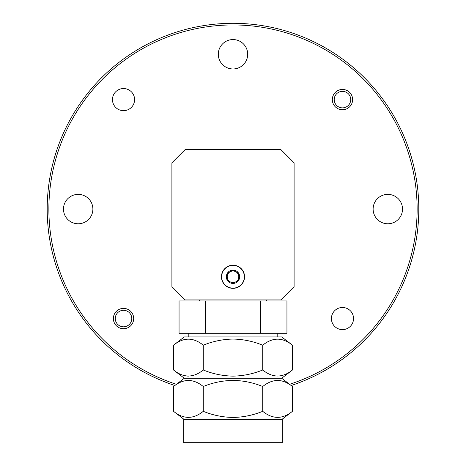 <?xml version="1.0" encoding="UTF-8"?>
<svg xmlns="http://www.w3.org/2000/svg" width="466" height="466" viewBox="0 0 466 466"><rect width="100%" height="100%" fill="white"/><g stroke="black" fill="none" stroke-linecap="round" stroke-linejoin="round"><path stroke-width="0.7" d="M289.572 384.299A184.128 184.128 0 0 0 233 24.948A184.128 184.128 0 0 0 176.428 384.299M174.843 385.522A185.777 185.777 0 0 1 233 23.3A185.777 185.777 0 0 1 291.157 385.522M352.628 99.608A10.153 10.153 0 0 0 342.469 89.449A10.153 10.153 0 0 0 332.316 99.608A10.153 10.153 0 0 0 342.469 109.76A10.153 10.153 0 0 0 352.628 99.608M133.684 318.546A10.153 10.153 0 0 0 123.531 308.393A10.153 10.153 0 0 0 113.372 318.546A10.153 10.153 0 0 0 123.531 328.705A10.153 10.153 0 0 0 133.684 318.546M353.537 318.546A11.062 11.062 0 0 0 342.469 307.484A11.062 11.062 0 0 0 331.408 318.546A11.062 11.062 0 0 0 342.469 329.613A11.062 11.062 0 0 0 353.537 318.546M134.592 99.608A11.062 11.062 0 0 0 123.531 88.546A11.062 11.062 0 0 0 112.463 99.608A11.062 11.062 0 0 0 123.531 110.669A11.062 11.062 0 0 0 134.592 99.608M92.88 209.077A14.696 14.696 0 0 0 78.183 194.38A14.696 14.696 0 0 0 63.487 209.077A14.696 14.696 0 0 0 78.183 223.773A14.696 14.696 0 0 0 92.88 209.077M247.696 54.266A14.696 14.696 0 0 0 233 39.563A14.696 14.696 0 0 0 218.304 54.266A14.696 14.696 0 0 0 233 68.962A14.696 14.696 0 0 0 247.696 54.266M402.513 209.077A14.696 14.696 0 0 0 387.817 194.38A14.696 14.696 0 0 0 373.12 209.077A14.696 14.696 0 0 0 387.817 223.773A14.696 14.696 0 0 0 402.513 209.077M244.557 276.787A11.557 11.557 0 0 0 233 265.224A11.557 11.557 0 0 0 221.443 276.787A11.557 11.557 0 0 0 233 288.343A11.557 11.557 0 0 0 244.557 276.787M294.098 286.695L294.098 162.838L280.887 149.627L185.113 149.627L171.902 162.838L171.902 286.695L185.113 299.9L280.887 299.9L294.098 286.695M235.889 281.79A5.778 5.778 0 0 0 238.778 276.787L238.778 273.449L235.889 271.777A5.778 5.778 0 0 0 227.222 276.787A5.778 5.778 0 0 0 235.889 281.79L238.778 280.118A6.675 6.675 0 0 0 233 270.111L227.222 273.449L227.222 280.118L233 283.456L235.889 281.79M244.359 276.787A11.359 11.359 0 0 0 233 265.422A11.359 11.359 0 0 0 221.641 276.787A11.359 11.359 0 0 0 233 288.145A11.359 11.359 0 0 0 244.359 276.787M238.778 276.787A5.778 5.778 0 0 0 235.889 271.777L233 270.111A6.675 6.675 0 0 0 227.222 280.118A6.675 6.675 0 0 0 238.778 280.118L238.778 273.449L233 270.111L227.222 273.449L227.222 280.118L233 283.456L238.778 280.118L238.778 276.787M334.215 99.608A8.254 8.254 0 0 0 342.469 107.862A8.254 8.254 0 0 0 350.729 99.608A8.254 8.254 0 0 0 342.469 91.348A8.254 8.254 0 0 0 334.215 99.608M115.271 318.546A8.254 8.254 0 0 0 123.531 326.806A8.254 8.254 0 0 0 131.785 318.546A8.254 8.254 0 0 0 123.531 310.292A8.254 8.254 0 0 0 115.271 318.546M292.45 386.512C282.542 378.485 272.639 378.485 262.725 386.512C253.125 382.615 243.217 380.571 233 380.39C222.707 380.588 212.799 382.627 203.275 386.512C193.373 378.485 183.464 378.485 173.55 386.512L173.55 411.327C183.458 419.353 193.361 419.353 203.275 411.327C212.799 415.212 222.707 417.251 233 417.449C243.217 417.268 253.125 415.223 262.725 411.327C272.627 419.353 282.536 419.353 292.45 411.327L292.45 386.512L281.714 378.258L184.286 378.258L173.55 369.998C183.458 378.025 193.361 378.025 203.275 369.998C212.799 373.883 222.707 375.928 233 376.126C243.217 375.94 253.125 373.901 262.725 369.998C272.627 378.025 282.536 378.025 292.45 369.998L292.45 345.19C282.542 337.163 272.639 337.163 262.725 345.19C253.125 341.293 243.217 339.248 233 339.062C222.707 339.265 212.799 341.304 203.275 345.19C193.373 337.163 183.464 337.163 173.55 345.19L173.55 369.998M188.415 376.126L186.831 376.05M188.415 417.449L186.831 417.373M233 419.581L183.715 419.581L183.715 442.7L282.285 442.7L282.285 419.581L233 419.581M292.45 345.19L281.714 336.935L184.286 336.935L173.55 345.19M188.415 339.062L189.994 339.137M266.674 300.972L266.674 299.9M199.326 300.972L199.326 299.9M205.296 333.277L179.055 333.277L179.055 300.972L205.296 300.972L205.296 333.277L260.704 333.277L260.704 300.972L286.945 300.972L286.945 333.277L260.704 333.277M277.783 336.935L277.783 333.277M188.217 336.935L188.217 333.277M260.704 300.972L205.296 300.972M277.585 339.062L279.169 339.137M262.725 386.512L262.725 411.327M203.275 386.512L203.275 411.327M277.585 380.39L279.169 380.466M203.275 345.19L203.275 369.998M262.725 345.19L262.725 369.998M184.286 378.258L173.55 386.512M184.286 419.581L173.55 411.327M281.714 419.581L292.45 411.327M281.714 378.258L292.45 369.998"/></g></svg>
